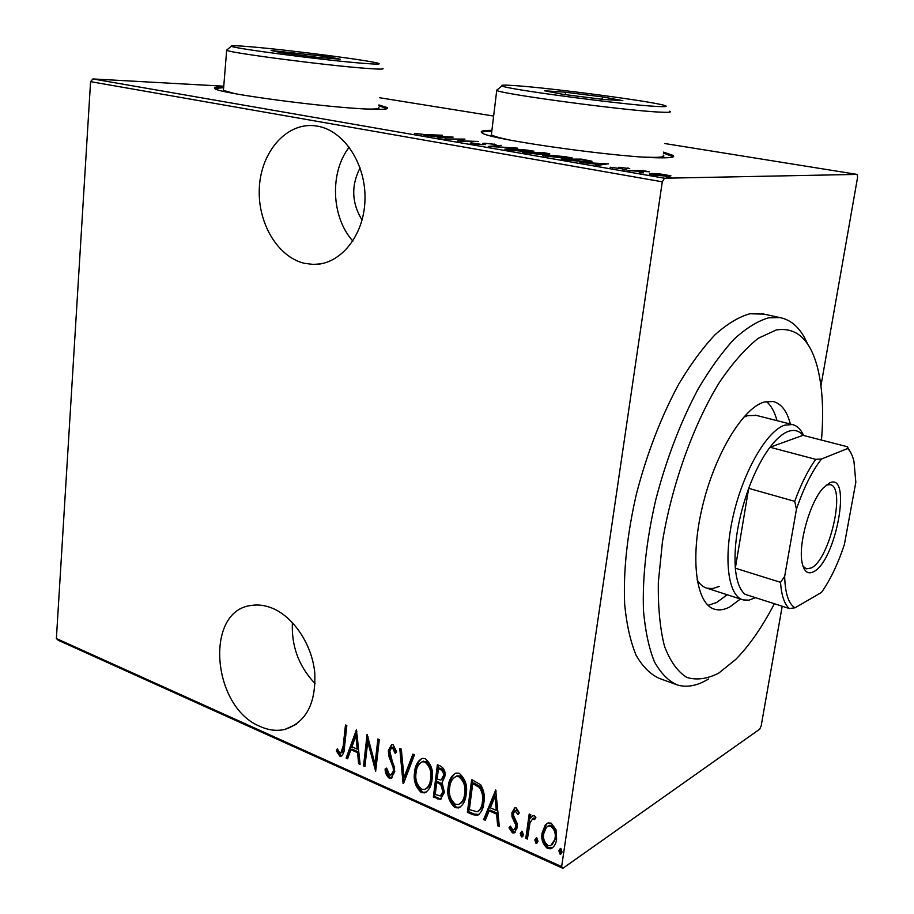 <?xml version="1.0" encoding="UTF-8"?>
<svg xmlns="http://www.w3.org/2000/svg" width="914" height="914" viewBox="0 0 914 914"><rect width="100%" height="100%" fill="white"/><g stroke="black" fill="none" stroke-linecap="round" stroke-linejoin="round"><path stroke-width="1.37" d="M304.385 263.312L313.388 264.432C339.837 265.106 363.818 236.395 364.96 200.52C366.423 164.68 344.281 130.565 317.432 126.143L313.788 125.664C285.888 123.162 261.324 151.941 259.382 187.062C257.097 222.136 277.353 256.971 304.385 263.312M260.33 726.539C268.625 730.229 276.736 731.211 284.642 729.486C306.156 722.426 316.175 703.357 314.724 672.304C311.811 643.924 293.074 616.264 271.607 607.924C264.683 605.228 257.954 604.394 251.43 605.434C204.165 610.506 211.808 707.516 260.33 726.539M491.915 130.348C482.946 130.371 479.622 131.182 481.941 132.804C486.831 139.236 624.273 158.442 662.387 157.825C672.041 157.814 675.526 156.968 672.83 155.289L663.53 152.135M491.801 131.296C486.019 131.308 482.558 131.673 481.392 132.381M223.713 86.83C216.207 86.819 213.213 87.39 214.733 88.555C217.429 93.125 326.127 107.669 369.165 109.12C383.434 109.68 389.444 109.166 387.205 107.589L378.853 104.95M223.644 87.687L214.607 88.464M362.058 220.08C351.673 203.011 351.01 185.599 360.082 167.833M782.201 606.233L761.134 726.116L759.648 729.223L562.875 868.3L58.233 640.268L56.382 638.52L561.642 866.609L662.284 181.806L90.577 81.654L92.885 78.947L664.467 178.219L857.081 174.403L857.618 177.167L820.943 385.788M545.327 824.908L548.057 822.931L551.222 823.171L555.975 829.546L556.626 839.143C556.112 843.679 554.204 846.89 550.913 848.786L547.566 848.535C542.733 844.285 540.928 839.018 542.173 832.757L545.327 824.908L547.452 823.171M525.801 838.355L529.217 814.02L530.806 814.717L530.291 818.304L532.931 815.768L534.45 815.848L535.901 817.367L534.621 819.584L532.771 818.693L530.029 822.691L527.378 839.063L525.801 838.355L526.932 837.624L530.189 814.443M516.273 807.919L519.346 812.934L517.952 814.534L515.028 810.821L513.474 813.334L513.634 815.734L517.187 823.56L517.301 827.593L514.148 832.962L512.388 832.814L509.007 827.833L510.378 826.073L512.754 829.832L513.885 829.923L515.725 827.021L515.587 824.508L512 816.773L511.897 812.763L514.765 807.782L516.273 807.919M472.801 814.682L467.397 812.272L471.658 779.573L480.627 784.703C484.043 790.587 485.117 796.585 483.86 802.709C483.426 808.547 481.278 812.763 477.416 815.345L472.801 814.682L473.966 813.986L468.574 811.586L467.397 812.272M433.362 797.065L437.383 764.744L440.605 766.138C444.261 768.457 445.678 771.907 444.844 776.477L442.079 782.544L444.41 792.312L440.377 799.35L433.362 797.065L434.55 796.402L438.434 765.201M403.097 783.549L399.761 748.475L401.315 749.137L403.999 777.494L412.877 754.141L414.453 754.827L403.611 783.275M364.926 766.503L363.555 765.898L367.097 734.342L375.037 764.001L377.893 739.015L379.287 739.62L375.654 771.302L367.725 741.711L364.926 766.503M343.207 745.858L345.481 724.996L346.84 725.579L344.532 746.772C344.589 751.045 343.447 754.199 341.116 756.244L339.688 756.072L336.306 750.805L337.392 748.772L339.151 752.016L340.853 752.999L343.207 745.858L344.441 745.264L346.6 725.476M56.382 638.52L90.577 81.654M356.414 729.726L360.116 764.355L358.619 763.693L357.545 752.656L350.896 749.72L347.617 758.78L346.132 758.117L356.414 729.726M389.17 778.191C386.576 775.94 385.217 772.901 385.091 769.085L386.645 768.091L389.581 774.958L390.918 775.072L393.386 770.982L393.169 767.6L388.701 755.752L388.359 750.508L391.672 744.602L393.134 744.739L396.733 751.994L395.168 753.387L392.563 747.949L391.603 747.835L389.787 750.988L394.791 771.656L390.952 778.362L389.17 778.191L390.381 777.551C387.787 775.301 386.428 772.273 386.302 768.468L385.091 769.085M414.659 771.999C415.162 765.429 417.698 760.882 422.257 758.369L425.307 758.643C431.362 764.195 433.624 771.142 432.071 779.493C431.545 785.903 429.066 790.37 424.667 792.861L421.308 792.552C415.413 787.011 413.197 780.156 414.659 771.999L415.859 771.359C416.361 765.841 418.315 761.568 421.72 758.54M448.226 786.76C448.774 780.179 451.367 775.609 455.995 773.05L459.251 773.313C465.466 778.968 467.762 786.017 466.14 794.46C465.569 800.893 463.044 805.383 458.565 807.919L455.001 807.61C448.957 801.966 446.695 795.009 448.226 786.76L449.414 786.097C449.951 780.613 451.916 776.34 455.332 773.278M495.708 789.97L499.33 826.53L497.662 825.788L496.622 814.146L489.15 810.844L485.3 820.269L483.643 819.527L495.708 789.97M520.237 833.397L522.191 831.329L523.379 834.79L522.123 836.893L521.426 836.847L520.237 833.397L521.848 831.237M534.816 839.886L536.804 837.818L537.992 841.303L536.724 843.416L536.015 843.371L534.816 839.886L536.415 837.727M558.82 850.591L560.853 848.512L562.064 852.031L560.785 854.144L560.031 854.099L558.82 850.591L560.408 848.409M493.64 116.055L379.607 97.741M92.885 78.947L223.77 86.19M857.081 174.403L664.786 143.532M658.868 173.751L670.922 175.819L668.225 176.288L652.779 174.974L649.18 174.071L651.785 173.443L658.834 173.98M628.021 170.644L642.154 170.484L649.523 171.798L628.021 170.644M627.747 167.959L629.746 168.667L621.931 167.616L621.234 167.822L622.663 168.599L621.177 168.747L610.084 167.228L619.315 168.439L620.16 168.336L618.607 167.445L620.103 167.308L627.667 168.496M567.503 160.156L561.356 159.093L581.43 159.116L591.986 161.252L587.485 161.915L567.503 160.156M522.625 152.387L543.167 152.547L549.782 153.838L539.751 154.363L522.625 152.387M488.282 146.434L501.272 145.337L492.589 146.526L517.621 148.148L488.282 146.434M445.107 138.962L464.963 139.099L460.233 140.87L478.502 141.43L457.228 141.064L462.004 139.282L445.107 138.962M426.644 134.655L442.479 135.238L427.946 134.918L414.442 133.353L426.621 134.884M453.093 137.066L439.668 138.014L437.977 137.728L442.479 137.443L423.879 135.283L453.081 137.157M472.07 143.715L470.15 143.224L471.247 142.835L481.518 144.435L482.946 144.343L482.935 143.361L485.117 143.247L495.982 144.481L486.774 143.509L483.083 144.709L472.07 143.715M509.635 148.445L533.947 151.164L529.309 151.827L508.515 150.033L504.859 149.119L509.601 148.731M547.417 154.969L572.038 157.734C572.507 158.248 571.056 158.488 567.685 158.453L542.927 155.688C542.47 155.163 543.967 154.923 547.417 154.969L547.372 155.277M608.313 163.743L597.767 165.4L595.859 165.068L599.447 164.554L579.864 162.304L608.29 163.88M622.685 169.467L626.867 169.947L622.64 169.753M639.343 172.346L643.547 172.837L639.297 172.643M666.809 177.099L671.07 177.602L666.774 177.396M664.467 178.219L662.284 181.806M561.642 866.609L562.875 868.3M387.319 108.606L378.773 105.796M673.355 156.774L663.393 153.084M417.001 134.164L417.058 133.547M443.907 137.351L449.197 137.009L438.023 136.335L443.861 137.751M461.878 140.31L462.004 139.282M471.167 143.544L471.247 142.835M484.946 144.652L485.117 143.247M494.234 144.698L494.314 144.069M485.151 144.629L485.265 143.681M527.664 151.541L531.308 151.027L528.121 150.216L511.269 148.731L507.533 149.268L527.629 151.793M541.099 154.34L541.179 153.746M544.995 153.198L536.221 152.764L545.955 153.849L547.155 153.689L544.995 153.198M535.227 152.935L526.43 152.695L538.083 154.078L539.466 153.838L535.227 152.935M565.995 158.156L569.411 157.596L566.006 156.728L549.097 155.254L545.589 155.837L565.96 158.43M590.798 161.801L590.924 160.875M581.098 159.413L565.16 159.39L585.771 161.618L589.233 161.093L581.098 159.413M599.356 165.171L599.447 164.554M600.578 164.394L604.782 163.789L593.906 163.24L600.578 164.394L600.498 165.011M604.702 164.394L604.782 163.789M621.017 168.747L621.166 167.719M612.551 168.005L612.631 167.422M619.978 168.176L620.103 167.308M666.375 175.968L668.248 175.477L665.461 174.768L651.625 174.22L666.329 176.276M342.076 755.695L339.688 756.072M340.922 755.467L337.54 750.211L336.306 750.805M341.31 752.782L342.087 752.405L344.441 745.264M360.002 763.144L358.619 763.693M359.842 763.076L358.779 752.062L357.545 752.656M358.779 752.062L352.13 749.126L350.896 749.72M347.971 757.786L346.132 758.117M347.366 757.512L356.883 731.223M357.203 749.126L358.437 748.532L357.146 735.29L355.912 735.873L351.947 746.807L357.203 749.126L355.912 735.873M365.052 765.406L363.555 765.898M364.777 765.281L367.988 736.764M378.99 739.483L376.248 763.384L375.037 764.001M375.997 768.354L368.948 741.117L367.725 741.711M391.786 774.615L394.597 770.353L393.386 770.982M394.597 770.353L394.38 766.983L393.169 767.6M394.38 766.983L389.912 755.135L388.701 755.752M389.912 755.135L389.57 749.891L388.359 750.508M389.57 749.891L391.798 744.567M396.288 752.382L393.785 747.332L392.563 747.949M393.785 747.332L392.243 747.515M392.072 777.745L390.381 777.551M404.182 781.767L401.086 749.046M413.711 754.507L405.199 776.854L403.999 777.494M426.312 792.05L421.308 792.552M422.497 791.89C416.601 786.36 414.396 779.516 415.859 771.359M426.187 788.691C429.523 786.634 431.397 783.138 431.808 778.191C432.996 771.45 431.122 765.852 426.175 761.362L421.948 761.899M430.62 778.842C431.808 772.101 429.923 766.48 424.976 762.002L422.325 761.773C418.589 763.704 416.51 767.314 416.099 772.616C414.945 779.265 416.795 784.806 421.64 789.239L424.542 789.502C428.175 787.617 430.197 784.052 430.62 778.842L431.808 778.191M426.175 761.362L424.976 762.002M441.633 798.653L437.886 799.087M439.063 798.425L434.55 796.402M441.268 795.431L444.113 790.998L441.93 783.938L437.909 781.767L436.732 782.418L435.235 794.426L440.331 795.957L442.936 791.661L440.754 784.6L436.732 782.418M441.725 779.631L444.547 775.243C445.004 772.376 444.033 770.274 441.633 768.948L439.623 768.068L438.434 768.708L437.143 779.105L440.925 780.076L443.359 775.895C443.827 773.027 442.856 770.925 440.457 769.588L438.434 768.708M441.633 768.948L440.457 769.588M444.547 775.243L443.359 775.895M441.93 783.938L440.754 784.6M444.113 790.998L442.936 791.661M460.336 807.016L455.001 807.61M456.177 806.936C450.134 801.292 447.871 794.346 449.414 786.097M460.188 803.635C463.501 801.509 465.375 798.002 465.809 793.124C467.065 786.314 465.146 780.625 460.073 776.043L457.251 775.826L455.56 776.66M464.643 793.798C465.889 786.977 463.981 781.287 458.897 776.706L456.075 776.489C452.281 778.442 450.156 782.087 449.711 787.388C448.5 794.117 450.385 799.739 455.366 804.263L458.44 804.526C462.13 802.595 464.198 799.019 464.643 793.798L465.809 793.124M460.073 776.043L458.897 776.706M468.574 811.586L472.687 780.008M478.925 814.523L473.966 813.986M478.616 810.981C481.552 808.981 483.175 805.771 483.506 801.338C484.546 796.288 483.54 791.421 480.478 786.748L473.898 782.932L472.732 783.595L469.339 809.61L477.154 811.781C480.296 809.895 482.021 806.651 482.341 802.035C483.392 796.962 482.375 792.095 479.313 787.422L472.732 783.595M480.478 786.748L479.313 787.422M483.506 801.338L482.341 802.035M499.215 825.251L497.662 825.788M498.804 825.068L497.764 813.437L496.622 814.146M497.764 813.437L490.304 810.147L489.15 810.844M485.722 819.241L483.643 819.527M484.797 818.818L496.165 790.987M496.291 810.421L497.445 809.713L496.188 795.74L495.045 796.437L490.384 807.816L496.291 810.421L495.045 796.437M518.946 813.38L516.947 810.181L515.804 810.889M516.947 810.181L515.587 810.478M515.313 832.22L512.388 832.814M513.531 832.094L510.149 827.113L509.007 827.833M514.662 829.421L516.867 826.302L515.725 827.021M516.867 826.302L516.73 823.788L515.587 824.508M516.73 823.788L515.016 820.395L513.874 821.103M515.016 820.395L513.142 816.053L512 816.773M513.142 816.053L513.04 812.055L511.897 812.763M513.04 812.055L514.811 807.77M522.899 836.207L521.426 836.847M522.557 836.116L521.368 832.665M532.828 815.791L530.291 818.304M535.33 818.35L533.742 818.727M534.873 818.007L532.931 818.578M527.538 837.887L526.932 837.624M537.512 842.719L536.015 843.371M537.135 842.628L535.947 839.143M552.593 847.792L548.686 847.781L547.566 848.535M548.686 847.781C543.853 843.531 542.059 838.275 543.293 832.026L542.173 832.757M543.293 832.026L546.446 824.177M552.17 844.776L556.123 837.704C557.06 832.848 555.655 828.769 551.907 825.456L549.485 825.273L547.966 826.165M555.004 838.446C555.952 833.591 554.547 829.512 550.788 826.187L548.366 826.005L546.332 827.387L543.773 833.488C542.836 838.287 544.241 842.297 548 845.53L550.639 845.701L556.123 837.704M551.907 825.456L550.788 826.187M561.573 853.436L560.031 854.099M561.139 853.333L559.928 849.826M292.4 622.514C291.292 646.187 298.867 666.557 315.124 683.638M349.228 147.154C329.428 172.38 331.348 217.475 352.861 241.068M821.469 440.08C823.845 411.54 822.497 387.273 817.436 367.279C810.01 339.323 796.288 326.881 776.272 329.954L758.3 338.283C745.47 348.417 732.502 363.121 719.409 382.406C693.566 424.302 671.859 484.637 662.467 541.728L658.343 582.218C657.966 607.182 660.011 628.489 664.467 646.141C670.156 661.233 677.582 671.653 686.745 677.4C696.617 680.416 707.299 678.976 718.792 673.081L735.747 659.417C749.411 645.547 762.276 626.981 774.352 603.72M708.556 678.988C697.313 685.82 686.882 687.808 677.251 684.929C668.363 680.964 660.742 673.23 654.39 661.702C648.929 648.049 645.307 631.094 643.502 610.838C642.279 577.682 646.369 540.642 655.784 499.707C666.489 458.759 680.622 421.834 698.193 388.93C709.995 368.879 722.014 352.267 734.228 339.06C746.281 328.069 757.717 320.997 768.525 317.832L779.973 317.592C791.89 319.957 801.11 328.789 807.622 344.087M756.438 415.424L747.492 415.676L743.539 417.332M708.03 605.342L716.61 602.52L727.213 594.751M777.003 420.657C774.638 411.814 771.085 405.428 766.355 401.509M740.386 599.013L729.886 606.873C724.471 609.764 719.455 610.575 714.851 609.307C696.297 604.668 689.75 559.928 702.249 507.304C714.542 454.692 742.865 407.918 764.195 402.046L772.97 401.474C781.162 403.417 786.977 410.946 790.393 424.062M763.91 314.108L749.857 313.765C738.878 316.85 727.293 323.83 715.102 334.695C702.763 347.754 690.664 364.218 678.794 384.074C661.153 416.681 647.021 453.321 636.418 493.971C627.118 534.621 623.211 571.433 624.673 604.428C626.638 624.605 630.432 641.514 636.064 655.155C642.611 666.672 650.414 674.441 659.474 678.462L675.149 684.163M697.051 579.693C699.77 584.274 703.072 587.108 706.968 588.205L712.874 588.525L719.272 586.4M829.524 482.969C852.431 471.613 835.944 561.322 813.574 571.73C807.919 574.598 804.126 571.707 802.184 563.058C797.888 544.847 809.838 502.094 823.16 488.065L829.524 482.969M803.029 566.269L806.434 568.839L811.244 567.971C829.775 559.676 846.398 486.431 829.992 484.626L826.187 485.106M815.722 459.354L821.503 459.011C812.055 471.098 803.703 487.825 796.46 509.189L794.7 501.329C800.972 484.226 807.976 470.23 815.722 459.354L769.999 447.243L803.006 435.327C799.179 430.723 794.357 429.386 788.542 431.317C782.692 433.396 776.512 438.697 769.999 447.243C762.059 457.857 754.953 471.567 748.692 488.35C738.204 517.964 733.748 544.573 735.324 568.188C736.558 581.247 739.803 589.953 745.059 594.306L753.273 596.945M755.524 597.676L748.909 600.155L743.219 599.927C728.024 596.214 723.054 558.728 733.496 514.605C743.79 470.504 767.097 430.711 784.68 425.17L792.267 424.542C797.031 425.604 800.813 429.249 803.6 435.475M794.7 501.329L748.692 488.35L735.324 568.188L780.533 582.332L784.669 576.391C785.137 593.494 788.599 603.96 795.043 607.799L821.492 592.421C830.3 579.956 837.921 563.995 844.376 544.538L855.835 482.226L853.95 461.319C852.534 455.446 850.431 451.185 847.621 448.511L821.503 459.011M847.621 448.511L847.335 446.729L850.089 451.539M803.006 435.327L847.335 446.729M796.46 509.189L784.669 576.391M795.043 607.799L789.33 608.53C784.406 604.234 781.47 595.505 780.533 582.332M745.059 594.306L789.33 608.53M656.378 106.412C665.015 106.904 667.951 106.652 665.198 105.658C655.555 101.831 551.885 88.064 514.89 85.608C504.334 84.865 500.027 84.979 501.957 85.927C505.351 89.069 623.234 104.767 656.378 106.412M669.516 111.245C672.03 112.273 668.865 112.571 660.045 112.125C625.473 110.663 501.637 94.119 496.736 90.417L497.616 89.435M644.313 157.117L653.476 157.368C662.307 157.357 665.518 156.591 663.096 155.06M491.561 133.318L491.366 134.849C493.411 136.14 499.341 137.831 509.155 139.922M544.607 90.794L564.989 92.177L603.297 97.021L622.845 100.666L603.194 99.42L563.241 94.382L544.607 90.794M601.675 99.226L603.297 97.021M564.989 92.177L565.926 94.713M363.235 63.317C375.837 64.311 380.989 64.357 378.693 63.454C372.855 60.838 290.195 50.099 250.779 46.797C236.475 45.563 229.985 45.38 231.333 46.226C232.944 48.408 325.955 60.484 363.235 63.317M382.658 68.39C384.725 69.338 379.264 69.338 366.251 68.367C327.235 65.568 229.38 52.841 226.672 50.259L227.209 49.642M367.325 109.04C376.602 109.212 380.361 108.686 378.602 107.464M223.507 89.412L223.427 90.36L234.59 93.582M271.07 50.499L328.126 56.737L340.248 59.216L317.535 57.342L282.289 52.898L271.07 50.499M326.915 58.119L328.126 56.737M294.159 52.464L294.685 54.463M621.806 168.724L621.886 168.107M392.049 760.619L390.838 761.248M438.891 782.201L437.703 782.852M475.143 783.469L473.978 784.132M321.065 263.792L313.388 264.432M296.205 724.345L284.642 729.486M387.113 108.458L387.205 107.589M672.693 156.26L672.83 155.289M507.533 149.268L507.464 149.839M545.589 155.837L545.509 156.42M621.234 167.822L621.109 168.747M391.603 747.835L392.826 747.229M390.952 778.362L391.992 777.814M424.667 792.861L425.855 792.198M422.325 761.773L423.525 761.145M440.377 799.35L441.553 798.687M458.565 807.919L459.742 807.233M456.075 776.489L457.251 775.826M477.416 815.345L478.582 814.648M515.028 810.821L516.17 810.112M514.148 832.962L515.279 832.231M532.771 818.693L533.902 817.973M550.913 848.786L552.022 848.021M548.366 826.005L549.485 825.273M779.973 317.592L761.511 313.582M714.851 609.307L713.651 608.918M742.237 599.607L705.951 587.873M792.267 424.542L755.364 415.15M496.736 90.417L491.366 134.849M501.957 85.927L496.519 90.315M226.672 50.259L223.427 90.36M231.333 46.226L226.546 50.19"/></g></svg>
